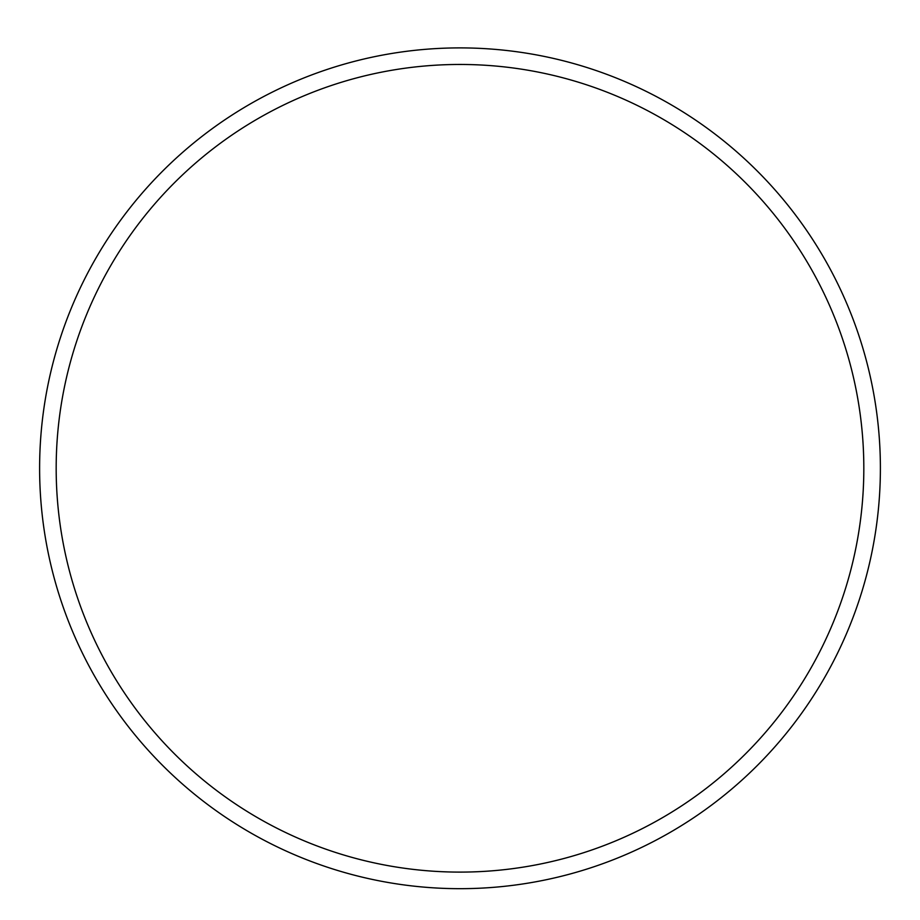<?xml version="1.0" encoding="UTF-8"?>
<svg xmlns="http://www.w3.org/2000/svg" width="920" height="920" viewBox="0 0 920 920"><rect width="100%" height="100%" fill="white"/><g stroke="black" fill="none" stroke-linecap="round" stroke-linejoin="round"><path stroke-width="1.38" d="M460 872.102A403.811 403.811 0 0 1 110.285 266.374A403.811 403.811 0 0 1 809.715 266.374A403.811 403.811 0 0 1 460 872.102M460 47.897A420.382 420.382 0 0 0 95.933 678.477A420.382 420.382 0 0 0 824.067 678.477A420.382 420.382 0 0 0 460 47.897"/></g></svg>
